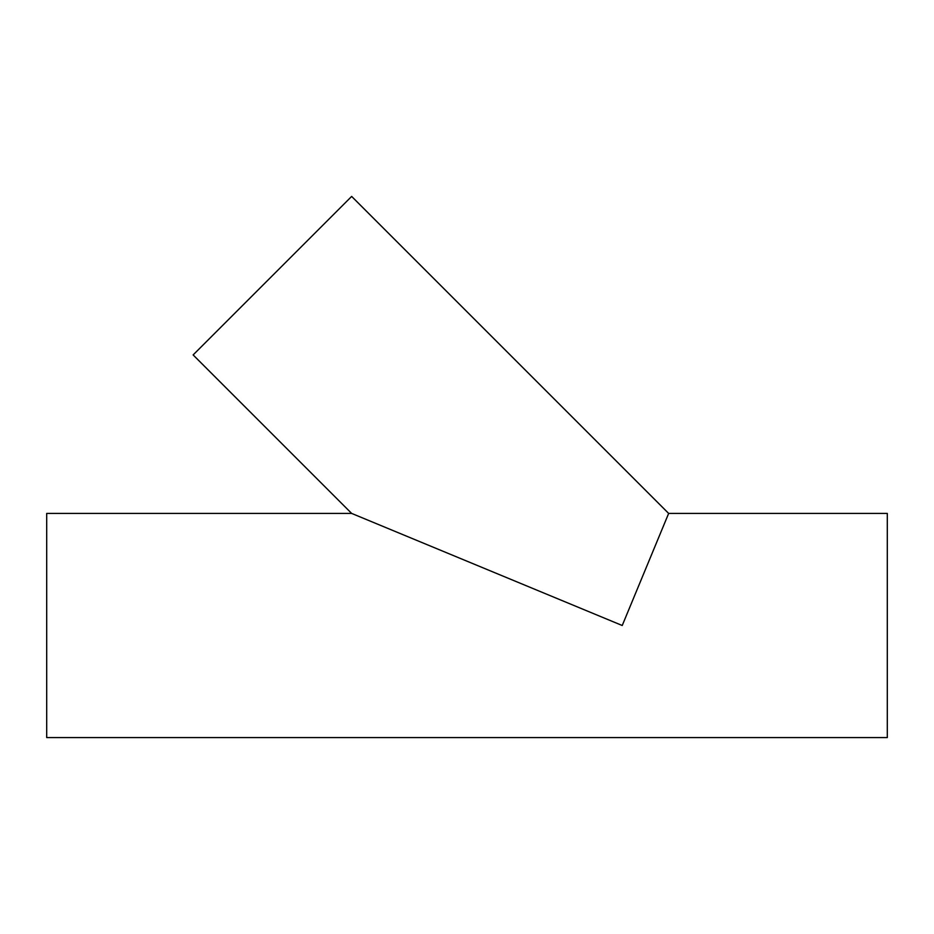 <?xml version="1.0" encoding="UTF-8"?>
<svg xmlns="http://www.w3.org/2000/svg" width="934" height="934" viewBox="0 0 934 934"><rect width="100%" height="100%" fill="white"/><g stroke="black" fill="none" stroke-linecap="round" stroke-linejoin="round"><path stroke-width="1.4" d="M668.651 513.42L351.651 196.42L193.14 354.92L351.651 513.42L622.231 625.5L668.651 513.42L887.3 513.42L887.3 737.58L46.7 737.58L46.7 513.42L351.651 513.42"/></g></svg>
